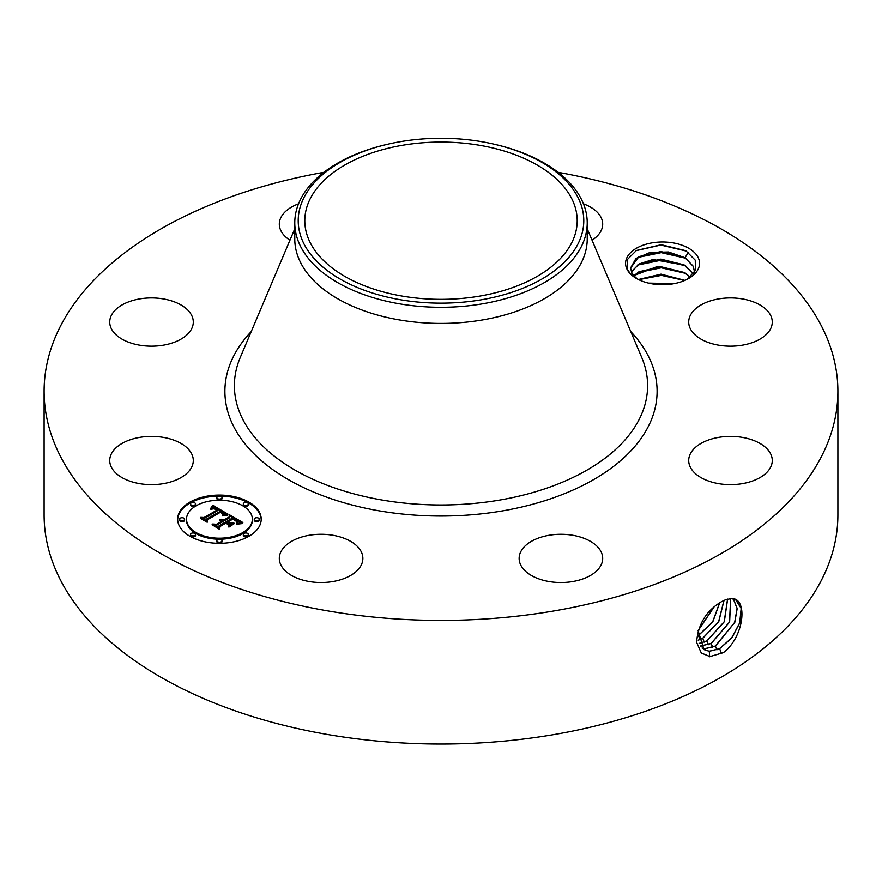 <?xml version="1.0" encoding="UTF-8"?>
<svg xmlns="http://www.w3.org/2000/svg" width="882" height="882" viewBox="0 0 882 882"><rect width="100%" height="100%" fill="white"/><g stroke="black" fill="none" stroke-linecap="round" stroke-linejoin="round"><path stroke-width="1.32" d="M479.345 296.165A136.203 78.63 180 0 1 304.797 220.709A136.203 78.63 180 0 1 402.655 145.254A136.203 78.63 180 0 1 577.203 220.709A136.203 78.63 180 0 1 479.345 296.165M578.008 243.917A142.774 82.434 180 0 1 400.803 299.814A142.774 82.434 180 0 1 303.992 197.502A142.774 82.434 180 0 1 385.555 144.747A142.774 82.434 180 0 1 496.445 144.747A142.774 82.434 180 0 1 578.008 243.917M496.445 144.747L497.79 145.078A146.225 84.418 180 0 1 587.225 222.87A146.225 84.418 180 0 1 581.315 246.64A146.225 84.418 180 0 1 482.167 303.882A146.225 84.418 180 0 1 294.775 222.87A146.225 84.418 180 0 1 300.685 199.1A146.225 84.418 180 0 1 384.21 145.078L385.555 144.747M587.225 222.87L587.225 238.989A146.225 84.418 180 0 1 482.167 320.001A146.225 84.418 180 0 1 294.775 238.989L294.775 222.87M558.13 172.332A396.9 229.144 180 0 1 837.9 391.277A396.9 229.144 180 0 1 552.738 611.149A396.9 229.144 180 0 1 44.1 391.277A396.9 229.144 180 0 1 323.87 172.332M698.07 257.346A37 21.366 180 0 1 688.732 278.458A37 21.366 180 0 1 636.407 278.458A37 21.366 180 0 1 627.069 269.374A37 21.366 180 0 1 652.151 242.859A37 21.366 180 0 1 698.07 257.346M191.603 453.712A41.774 24.123 180 0 1 193.29 460.503A41.774 24.123 180 0 1 157.448 484.383A41.774 24.123 180 0 1 111.419 467.295A41.774 24.123 180 0 1 109.732 460.503A41.774 24.123 180 0 1 145.563 436.634A41.774 24.123 180 0 1 191.603 453.712M114.847 310.486A41.774 24.123 180 0 1 161.847 298.678A41.774 24.123 180 0 1 193.29 322.04A41.774 24.123 180 0 1 188.175 333.605A41.774 24.123 180 0 1 141.175 345.413A41.774 24.123 180 0 1 109.732 322.04A41.774 24.123 180 0 1 114.847 310.486M289.946 240.213A41.774 24.123 180 0 1 279.307 224.138A41.774 24.123 180 0 1 298.546 203.83M583.454 203.83A41.774 24.123 180 0 1 602.693 224.138A41.774 24.123 180 0 1 592.054 240.213M770.581 315.249A41.774 24.123 180 0 1 772.268 322.04A41.774 24.123 180 0 1 736.437 345.92A41.774 24.123 180 0 1 690.397 328.832A41.774 24.123 180 0 1 688.71 322.04A41.774 24.123 180 0 1 724.552 298.171A41.774 24.123 180 0 1 770.581 315.249M767.153 472.068A41.774 24.123 180 0 1 720.153 483.876A41.774 24.123 180 0 1 688.71 460.503A41.774 24.123 180 0 1 693.825 448.938A41.774 24.123 180 0 1 740.825 437.13A41.774 24.123 180 0 1 772.268 460.503A41.774 24.123 180 0 1 767.153 472.068M572.672 581.558A41.774 24.123 180 0 1 519.134 558.405A41.774 24.123 180 0 1 549.144 535.264A41.774 24.123 180 0 1 602.693 558.405A41.774 24.123 180 0 1 572.672 581.558M301.06 579.573A41.774 24.123 180 0 1 279.307 558.405A41.774 24.123 180 0 1 341.125 537.237A41.774 24.123 180 0 1 362.866 558.405A41.774 24.123 180 0 1 301.06 579.573M248.978 536.256A41.774 24.123 180 0 1 203.444 541.482A41.774 24.123 180 0 1 177.657 519.2A41.774 24.123 180 0 1 189.895 502.134A41.774 24.123 180 0 1 235.417 496.908A41.774 24.123 180 0 1 261.215 519.2A41.774 24.123 180 0 1 248.978 536.256M837.9 391.277L837.9 514.901A396.9 229.144 180 0 1 552.738 734.772A396.9 229.144 180 0 1 44.1 514.901L44.1 391.277M725.544 599.749L721.652 601.601C706.482 610.465 698.136 624.015 696.582 642.228L701.3 653.011L709.922 656.572L723.361 652.669C744.452 636.848 748.179 597.897 731.542 598.547L725.544 599.749L731.542 598.547M638.27 279.462L636.021 277.753A31.984 18.467 180 0 1 634.136 275.912L630.244 273.574L627.631 269.76L627.499 259.385L636.396 250.488L661.202 244.711L685.821 250.697L695.27 260.19L695.435 270.366L687.365 279.208M261.204 519.707A41.774 24.123 0 0 0 235.009 497.834A41.774 24.123 0 0 0 189.895 503.159A41.774 24.123 0 0 0 177.668 519.707M698.081 630.63L704.034 649.626L709.304 651.302L719.646 648.689L731.762 638.017L739.833 622.824L741.266 608.393L735.687 599.727L731.443 598.646M634.136 275.912L631.876 272.88L630.575 268.018L635.933 258.503L650.144 252.417L668.49 251.998L685.049 257.72L693.263 266.265L694.553 272.119M186.521 519.2L186.521 520.215A32.921 19.007 0 0 0 206.84 537.777A32.921 19.007 0 0 0 242.704 533.654A32.921 19.007 0 0 0 252.351 520.215L252.351 519.2A32.921 19.007 0 0 0 232.032 501.637A32.921 19.007 0 0 0 196.157 505.761A32.921 19.007 0 0 0 186.521 519.2A32.921 19.007 0 0 0 206.84 536.752A32.921 19.007 0 0 0 242.704 532.629A32.921 19.007 0 0 0 252.351 519.2M243.311 503.953L243.311 504.967A2.536 1.466 0 0 0 244.876 506.323A2.536 1.466 0 0 0 247.633 506.003A2.536 1.466 0 0 0 248.371 504.967L248.371 503.953A2.536 1.466 0 0 0 246.817 502.597A2.536 1.466 0 0 0 244.049 502.916A2.536 1.466 0 0 0 243.311 503.953A2.536 1.466 0 0 0 244.876 505.298A2.536 1.466 0 0 0 247.633 504.978A2.536 1.466 0 0 0 248.371 503.953M243.311 534.437L243.311 535.462A2.536 1.466 0 0 0 244.876 536.818A2.536 1.466 0 0 0 247.633 536.499A2.536 1.466 0 0 0 248.371 535.462L248.371 534.437A2.536 1.466 0 0 0 246.817 533.092A2.536 1.466 0 0 0 244.049 533.412A2.536 1.466 0 0 0 243.311 534.437A2.536 1.466 0 0 0 244.876 535.793A2.536 1.466 0 0 0 247.633 535.473A2.536 1.466 0 0 0 248.371 534.437M254.248 519.2L254.248 520.215A2.536 1.466 0 0 0 255.813 521.571A2.536 1.466 0 0 0 258.569 521.251A2.536 1.466 0 0 0 259.319 520.215L259.319 519.2A2.536 1.466 0 0 0 257.753 517.844A2.536 1.466 0 0 0 254.986 518.164A2.536 1.466 0 0 0 254.248 519.2A2.536 1.466 0 0 0 255.813 520.545A2.536 1.466 0 0 0 258.569 520.226A2.536 1.466 0 0 0 259.319 519.2M190.49 534.437L190.49 535.462A2.536 1.466 0 0 0 192.055 536.818A2.536 1.466 0 0 0 194.812 536.499A2.536 1.466 0 0 0 195.561 535.462L195.561 534.437A2.536 1.466 0 0 0 193.996 533.092A2.536 1.466 0 0 0 191.24 533.412A2.536 1.466 0 0 0 190.49 534.437A2.536 1.466 0 0 0 192.055 535.793A2.536 1.466 0 0 0 194.812 535.473A2.536 1.466 0 0 0 195.561 534.437M216.906 540.754L216.906 541.78A2.536 1.466 0 0 0 218.46 543.136A2.536 1.466 0 0 0 221.228 542.816A2.536 1.466 0 0 0 221.966 541.78L221.966 540.754A2.536 1.466 0 0 0 220.401 539.409A2.536 1.466 0 0 0 217.645 539.729A2.536 1.466 0 0 0 216.906 540.754A2.536 1.466 0 0 0 218.46 542.11A2.536 1.466 0 0 0 221.228 541.791A2.536 1.466 0 0 0 221.966 540.754M190.49 503.953L190.49 504.967A2.536 1.466 0 0 0 192.055 506.323A2.536 1.466 0 0 0 194.812 506.003A2.536 1.466 0 0 0 195.561 504.967L195.561 503.953A2.536 1.466 0 0 0 193.996 502.597A2.536 1.466 0 0 0 191.24 502.916A2.536 1.466 0 0 0 190.49 503.953A2.536 1.466 0 0 0 192.055 505.298A2.536 1.466 0 0 0 194.812 504.978A2.536 1.466 0 0 0 195.561 503.953M216.906 497.635L216.906 498.661A2.536 1.466 0 0 0 218.46 500.006A2.536 1.466 0 0 0 221.228 499.686A2.536 1.466 0 0 0 221.966 498.661L221.966 497.635A2.536 1.466 0 0 0 220.401 496.279A2.536 1.466 0 0 0 217.645 496.599A2.536 1.466 0 0 0 216.906 497.635A2.536 1.466 0 0 0 218.46 498.98A2.536 1.466 0 0 0 221.228 498.661A2.536 1.466 0 0 0 221.966 497.635M179.553 519.2L179.553 520.215A2.536 1.466 0 0 0 181.119 521.571A2.536 1.466 0 0 0 183.875 521.251A2.536 1.466 0 0 0 184.614 520.215L184.614 519.2A2.536 1.466 0 0 0 183.059 517.844A2.536 1.466 0 0 0 180.292 518.164A2.536 1.466 0 0 0 179.553 519.2A2.536 1.466 0 0 0 181.119 520.545A2.536 1.466 0 0 0 183.875 520.226A2.536 1.466 0 0 0 184.614 519.2M709.216 651.247L719.536 648.634L731.641 637.973L739.711 622.824L741.167 608.393L735.643 599.705M703.99 649.593L709.205 651.247M630.586 268.095L638.965 256.585L660.96 251.557L685.325 258.029L693.263 266.408L694.553 271.877M702.116 648.083L705.148 648.7L715.423 646.098L734.794 622.394L737.198 608.481L733.372 598.878M702.072 648.038L705.049 648.634L715.324 646.043L734.684 622.383L737.098 608.492L733.306 598.867M227.997 514.151L222.496 515.275L223.433 513.115L220.72 511.075L206.564 519.057L206.686 520.755L200.787 517.348L204.095 517.514L216.95 510.105L213.852 508.793L210.787 509.256L213.918 508.506L217.909 509.542L214.238 507.834L210.555 508.638L212.683 505.243L227.997 514.151M227.854 515.077L222.418 515.871L227.854 515.077M222.738 514.019L220.555 512.188L207.557 519.685L207.182 522.265L200.589 518.462L206.829 521.659L207.072 519.52L220.522 511.747L222.738 513.203L222.738 514.019M242.87 522.519L236.883 523.533L237.269 520.92L232.727 517.899L226.685 521.383L227.468 521.846L232.804 518.759L236.211 520.81L236.85 522.629L236.045 521.119L232.771 519.156L227.788 522.034L229.739 523.158L233.984 523.092L228.581 526.212L228.548 523.721L225.594 522.012L219.089 525.771L219.067 527.69L212.727 524.029L216.509 524.283L222.055 521.075L219.596 520.204L223.014 520.523L219.706 519.476L224.094 519.895L229.541 516.753L229.463 514.779L242.87 522.519M242.274 523.588L236.696 524.217L242.296 523.302M228.901 527.116L234.336 523.588L228.901 527.116M225.616 523.28L220.092 526.466L219.552 529.409L212.099 524.702L219.177 528.792L219.618 526.378L225.649 522.894L228.273 524.812L225.649 522.894M693.307 273.949L685.049 265.295L653.022 259.506L639.053 263.983L631.358 271.81M631.391 271.888L638.965 264.17L660.85 259.132L684.068 264.854L693.263 273.982M212.683 505.243L212.683 506.268L226.883 514.327M212.474 505.629L212.683 506.268M212.264 505.992L212.474 506.654M212.044 506.356L212.264 507.018M211.812 506.709L212.044 507.382M211.592 507.04L211.812 507.723M211.36 507.37L211.36 508.264M211.129 507.679L211.129 508.363M217.909 509.542L217.909 510.568L217.137 510.854L217.137 509.829M216.95 510.105L216.95 511.13L204.095 518.539L204.095 517.514M202.728 518.473L204.095 518.539M206.564 519.057L206.609 520.711M223.433 513.721L223.477 514.592M223.378 513.897L223.433 514.746M223.289 514.074L223.378 514.923M223.179 514.25L223.179 515.077M223.047 514.438L223.047 515.11M222.859 513.368L222.859 514.129M222.738 513.203L222.738 514.008M222.529 513.004L222.529 513.666M207.072 519.52L207.468 520.314M206.895 522.1L207.072 520.534M229.507 515.827L241.337 522.662M229.541 516.753L229.541 517.778L224.094 520.92L224.094 519.895M223.675 519.707L224.094 520.92M223.245 519.542L223.675 520.722M222.804 519.421L222.804 520.38M222.374 519.322L222.374 520.137M221.933 519.266L221.933 519.961M221.492 519.244L221.492 519.829M223.014 520.523L223.014 521.549L222.407 521.901L222.407 520.876M222.154 520.733L222.407 521.901M222.055 521.075L222.055 522.1L216.509 525.308L216.509 524.283M214.723 525.187L216.509 525.308M229.739 523.158L229.739 524.173L232.164 524.14M227.788 522.034L227.788 523.048L229.739 524.173M236.883 521.637L236.883 522.552M236.729 521.372L236.729 522.023M227.468 521.846L227.788 522.684M226.685 521.383L227.468 522.861M237.479 522.21L237.523 523.015M237.401 522.442L237.479 523.235M237.313 522.695L237.313 523.423M219.618 526.378L219.96 527.204M219.276 529.255L219.618 527.392M700.484 646.043L711.201 643.507L729.646 622.008L730.693 598.635M700.451 645.988L711.101 643.452L729.524 621.997L730.627 598.646M633.915 275.669L638.965 271.755L660.85 266.717L684.068 272.439L690.176 277.146M690.253 277.091L685.049 272.88L656.903 266.684L633.849 275.603M699.161 643.463L706.978 640.916L724.32 621.711L727.628 599.087M699.139 643.386L706.879 640.861L724.199 621.711L727.551 599.098M698.092 630.597L714.1 606.794M698.07 630.751L714.255 606.662M684.785 280.432L660.85 274.291L638.524 279.594M684.917 280.377L660.993 274.148L638.392 279.528M698.213 640.222L702.767 638.336L718.786 621.567L724.056 600.366M698.202 640.145L702.656 638.27L718.654 621.578L723.957 600.41M697.761 636.043L712.667 621.854L719.646 602.737M697.761 636.143L712.821 621.843L719.756 602.671M674.223 283.629L648.777 283.177M674.521 283.574L648.479 283.111M651.114 283.673L671.974 284.015M638.689 279.671L661.423 275.382L684.664 280.487M637.477 272.67L661.191 267.797L685.568 273.354M637.477 265.096L661.191 260.223L685.568 265.78M637.488 257.511L661.18 252.638L685.568 258.194M636.087 250.664L660.805 245.053L686.516 251.116M587.225 228.813L641.688 357.353A206.597 119.279 180 0 1 499.168 500.149A206.597 119.279 180 0 1 298.27 471.936A206.597 119.279 180 0 1 240.312 357.353L294.775 228.813M630.762 331.577A216.101 124.77 180 0 1 501.847 510.998A216.101 124.77 180 0 1 272.781 469.599A216.101 124.77 180 0 1 251.238 331.577M721.597 653.705L719.646 648.689M709.657 656.77L709.304 651.302M716.89 649.88L715.423 646.098M705.247 650.266L705.148 648.7M712.678 647.289L711.201 643.507M701.047 646.848L700.992 646.098M708.455 644.698L706.978 640.916M704.233 642.107L702.767 638.336M700.01 639.516L698.544 635.746M688.412 252.219L685.049 257.72"/></g></svg>
